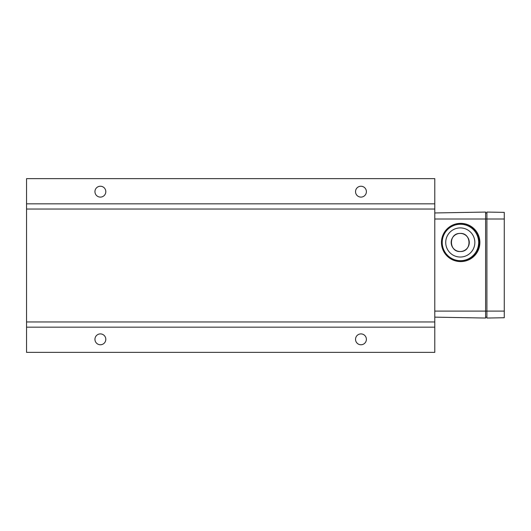 <?xml version="1.0" encoding="UTF-8"?>
<svg xmlns="http://www.w3.org/2000/svg" width="531" height="531" viewBox="0 0 531 531"><rect width="100%" height="100%" fill="white"/><g stroke="black" fill="none" stroke-linecap="round" stroke-linejoin="round"><path stroke-width="0.8" d="M459.727 224.261A18.22 18.22 90 0 1 476.546 250.971A18.22 18.22 90 0 1 445.011 252.179A18.22 18.22 90 0 1 459.727 224.261M459.733 227.918A14.563 14.563 -90 0 0 447.965 250.234A14.563 14.563 -90 0 0 473.167 249.265A14.563 14.563 -90 0 0 459.733 227.918M442.223 243.171A18.22 18.22 -90 0 0 461.127 260.681A18.22 18.22 -90 0 0 478.63 241.771A18.22 18.22 -90 0 0 459.727 224.261A18.22 18.22 -90 0 0 442.223 243.171M441.473 243.198A19.036 19.03 90 0 1 469.364 225.635A19.036 19.03 90 0 1 470.625 258.577A19.036 19.03 90 0 1 441.473 243.198M459.833 223.378A19.109 19.109 90 0 1 477.462 251.389A19.109 19.109 90 0 1 444.394 252.65A19.109 19.109 90 0 1 459.833 223.378M459.76 223.451A19.036 19.03 -90 0 0 444.381 252.61A19.036 19.03 -90 0 0 477.323 251.349A19.036 19.03 -90 0 0 459.76 223.451M460.576 251.521C448.921 252.524 448.191 233.335 459.879 233.421C471.541 232.419 472.265 251.608 460.576 251.521M451.184 242.82A9.054 9.054 -90 0 0 460.576 251.521A9.054 9.054 -90 0 0 469.278 242.123A9.054 9.054 -90 0 0 459.879 233.421A9.054 9.054 -90 0 0 451.184 242.82M474.84 241.917A14.563 14.563 90 0 1 460.848 257.024A14.563 14.563 90 0 1 445.741 243.032A14.563 14.563 90 0 1 459.733 227.918A14.563 14.563 90 0 1 474.84 241.917M461.293 261.564A19.109 19.109 -90 0 0 479.666 242.103A19.109 19.109 -90 0 0 460.563 223.365A19.109 19.109 -90 0 0 441.453 242.475A19.109 19.109 -90 0 0 461.293 261.564M504.277 308.484L504.277 221.626M504.277 310.004A8.669 8.669 0 0 1 504.324 310.529L504.277 310.529M504.277 311.657L504.324 311.657A8.669 8.669 0 0 1 504.277 312.175M504.277 311.093L486.907 311.093L486.907 318.042L504.277 317.737L504.277 219.018L486.907 219.018L486.907 311.093L485.599 311.093L485.599 318.042L434.789 317.153M504.277 219.018L504.277 212.373L486.907 212.068L486.907 219.018L485.599 219.018L485.599 311.093L434.789 311.093M434.789 212.958L485.599 212.068L485.599 219.018L434.789 219.018M486.907 212.938L485.599 212.938M486.907 317.173L485.599 317.173M355.531 191.671A5.429 5.429 0 0 1 363.675 186.965A5.429 5.429 0 0 1 363.675 196.37A5.429 5.429 0 0 1 355.531 191.671M94.949 191.671A5.429 5.429 0 0 1 103.094 186.965A5.429 5.429 0 0 1 103.094 196.37A5.429 5.429 0 0 1 94.949 191.671M434.789 203.831L434.789 178.642L26.55 178.642L26.55 209.041L434.789 209.041L434.789 203.831L26.55 203.831M105.808 339.329A5.429 5.429 0 0 1 97.664 344.035A5.429 5.429 0 0 1 97.664 334.63A5.429 5.429 0 0 1 105.808 339.329M366.39 339.329A5.429 5.429 0 0 1 358.246 344.035A5.429 5.429 0 0 1 358.246 334.63A5.429 5.429 0 0 1 366.39 339.329M26.55 327.169L26.55 352.358L434.789 352.358L434.789 321.959L26.55 321.959L26.55 327.169L434.789 327.169M94.949 339.329A5.429 5.429 0 0 1 103.094 334.63A5.429 5.429 0 0 1 103.094 344.035A5.429 5.429 0 0 1 94.949 339.329M366.39 191.671A5.429 5.429 0 0 1 358.246 196.37A5.429 5.429 0 0 1 358.246 186.965A5.429 5.429 0 0 1 366.39 191.671M434.789 209.041L434.789 321.959M26.55 209.041L26.55 321.959M504.277 217.929A8.669 8.669 0 0 1 504.324 218.453L504.277 218.453M504.277 219.582L504.324 219.582A8.669 8.669 0 0 1 504.277 220.106M460.563 223.365L460.782 223.365A19.109 19.109 -90 0 0 460.775 223.365A19.109 19.109 -90 0 1 479.885 242.103A19.109 19.109 -90 0 1 461.512 261.564A19.109 19.109 90 0 1 460.782 261.577L460.563 261.584M468.508 259.951L476.878 252.763L479.885 242.143L476.519 231.635L467.904 224.739"/></g></svg>
